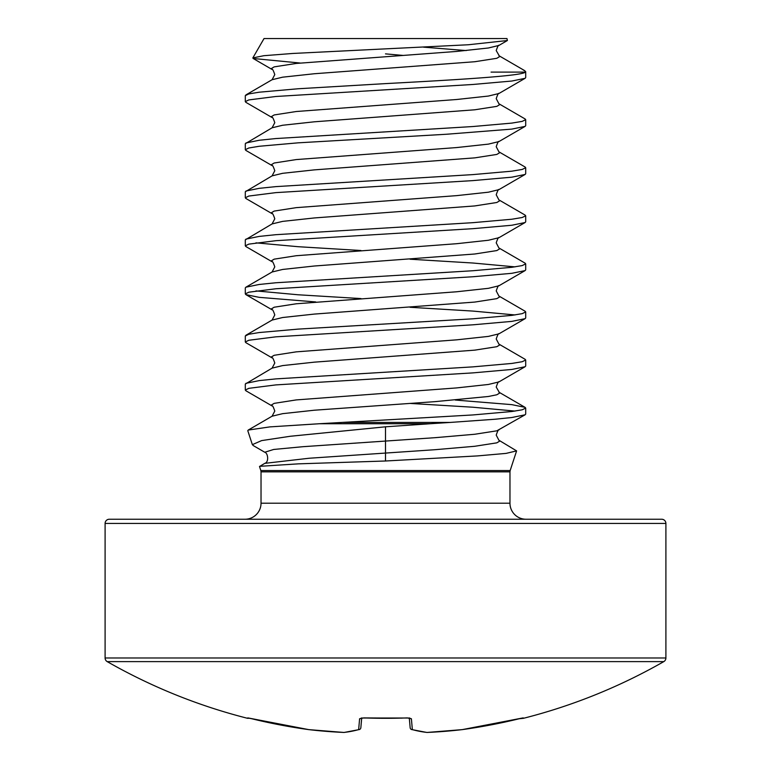 <?xml version="1.0" encoding="UTF-8"?>
<svg xmlns="http://www.w3.org/2000/svg" width="771" height="771" viewBox="0 0 771 771"><rect width="100%" height="100%" fill="white"/><g stroke="black" fill="none" stroke-linecap="round" stroke-linejoin="round"><path stroke-width="1.16" d="M409.305 718.071L410.153 727.718A2.101 2.082 -5 0 0 412.35 729.617A560.768 213.779 84.6 0 0 427.163 732.44A560.768 516.117 77.1 0 0 462.282 729.617L462.282 729.617A560.382 558.252 0 0 0 519.24 718.745L523.47 718.302A2.101 2.101 0 0 1 521.967 718.129M665.903 523.442A4.202 4.202 0 0 0 661.691 519.24L109.309 519.24A4.202 4.202 0 0 0 105.097 523.442L665.903 523.442L665.903 657.981A4.202 4.202 0 0 1 663.783 661.624L107.217 661.624A4.202 4.202 0 0 1 105.097 657.981L105.097 523.442M248.243 717.974A2.101 2.101 -157.5 0 1 247.693 717.917L247.53 718.302A560.796 560.796 0 0 1 107.217 661.624M523.47 718.302A560.796 560.796 0 0 0 663.783 661.624M261.032 471.842L260.829 470.532L510.171 470.532L509.968 471.842L261.032 471.842L261.032 503.212A16.027 16.027 0 0 1 245.014 519.24M261.032 503.212L509.968 503.212A16.027 16.027 0 0 0 525.986 519.24M260.829 470.532L259.509 466.494L264.79 463.352L309.142 458.244L435.037 449.705L474.772 446.274L496.823 442.843L499.685 441.128L498.914 440.241L516.599 450.89L506.055 453.396L477.519 455.912L385.5 461L385.5 426.806L430.208 423.732L319.387 423.732L472.912 414.943L511.819 411.512L522.189 409.796L525.697 408.081L525.08 407.358L511.819 404.64L455.256 400.043M343.394 422.431L450.293 422.431L495.117 419.231L511.819 417.516L525.08 414.808L525.697 414.085L525.697 408.081M515.038 411.078L472.912 407.223L410.047 403.416M315.744 301.943L259.181 297.346L245.92 294.638L245.303 293.915L245.303 287.901L245.92 287.188L272.086 271.999L274.784 266.872C273.348 262.689 272.442 260.983 272.086 261.755L245.92 246.566L245.303 245.843L245.303 239.839L272.086 223.927L274.784 218.81C273.348 214.627 272.442 212.921 272.086 213.683L245.92 198.494L245.303 197.781L245.303 191.767L272.086 175.865L274.784 170.738C273.348 166.555 272.442 164.849 272.086 165.62L245.92 150.432L245.303 149.709L245.303 143.705L272.086 127.793L274.784 122.666C273.348 118.483 272.442 116.778 272.086 117.549L245.92 102.36L245.303 101.637L245.303 95.633L248.811 93.917L259.181 92.202L298.088 88.761L385.5 83.615C456.991 79.779 522.237 75.944 525.379 72.108L524.868 70.749L523.239 70.007M245.303 101.637L248.811 99.922L275.883 96.491L472.912 84.473L511.819 81.042L525.08 78.324L525.697 77.601L525.697 72.108L491.06 72.108M245.92 142.982L259.181 140.264L275.883 138.549L472.912 126.531L511.819 123.1L522.189 121.384L525.697 119.669L525.08 118.946L498.914 103.757L496.216 98.64C497.652 94.457 498.558 92.742 498.914 93.513L525.08 78.324M245.303 149.709L248.811 147.993L259.181 146.278L298.088 142.837L446.332 134.26L511.819 129.104L525.08 126.396L525.697 125.673L525.697 119.669M245.92 191.044L259.181 188.336L275.883 186.621L472.912 174.603L511.819 171.172L522.189 169.447L525.697 167.731L525.08 167.008L498.914 151.829L496.216 146.702C497.652 142.519 498.558 140.814 498.914 141.585L525.08 126.396M245.303 197.781L248.811 196.056L275.883 192.625L472.912 180.607L511.819 177.176L525.08 174.468L525.697 173.745L525.697 167.731M245.92 239.116L259.181 236.408L275.883 234.683L472.912 222.674L511.819 219.234L522.189 217.518L525.697 215.803L525.08 215.08L498.914 199.891L496.216 194.774C497.652 190.591 498.558 188.885 498.914 189.647L525.08 174.468M245.303 245.843L248.811 244.128L275.883 240.697L472.912 228.679L511.819 225.248L525.08 222.53L525.697 221.807L525.697 215.803M245.92 287.188L259.181 284.47L275.883 282.755L472.912 270.737L511.819 267.306L522.189 265.59L525.697 263.875L525.08 263.152L498.914 247.963L496.216 242.846C497.652 238.663 498.558 236.948 498.914 237.719L525.08 222.53M245.303 293.915L248.811 292.199L275.883 288.759L472.912 276.75L511.819 273.31L525.08 270.602L525.697 269.879L525.697 263.875M515.038 266.872L472.912 263.017L410.047 259.21M319.387 423.732L269.966 426.883L248.214 430.064L272.086 416.205L274.784 411.078C273.348 406.895 272.442 405.189 272.086 405.96L245.92 390.772L245.303 390.049L245.303 384.045L272.086 368.133L274.784 363.016C273.348 358.833 272.442 357.118 272.086 357.889L245.92 342.7L245.303 341.987L245.303 335.973L248.811 334.257L259.181 332.542L298.088 329.111L472.912 318.809L511.819 315.378L522.189 313.652L525.697 311.937L525.08 311.214L498.914 296.035L496.216 290.908C497.652 286.725 498.558 285.019 498.914 285.79L525.08 270.602M245.303 341.987L248.811 340.262L275.883 336.831L472.912 324.813L511.819 321.382L525.08 318.674L525.697 317.951L525.697 311.937M515.038 314.944L472.912 311.079L410.047 307.282M245.92 383.322L259.181 380.614L275.883 378.889L472.912 366.871L511.819 363.44L522.189 361.724L525.697 360.009L525.08 359.286L498.914 344.097L496.216 338.98C497.652 334.797 498.558 333.091 498.914 333.853L525.08 318.674M245.303 390.049L248.811 388.333L275.883 384.902L472.912 372.885L511.819 369.454L525.08 366.736L525.697 366.013L525.697 360.009M360.953 250.508L298.088 246.701L255.962 242.846M360.953 298.579L298.088 294.773L255.962 290.908M506.971 38.55L264.029 38.55L252.84 57.921L263.836 55.705L292.797 53.459L468.363 44.757L507.395 40.516L506.971 38.55M300.179 63.029L253.167 58.49L252.84 57.921M259.605 466.339L298.271 463.853L385.5 461M385.5 426.806L290.233 436.27L261.6 440.607L252.358 444.645L253.351 445.609M248.214 430.064L247.78 430.681L252.358 444.645M385.5 53.874L402.925 55.406M450.293 422.431L430.208 423.732M247.693 717.917L251.76 718.745A560.382 558.252 0 0 0 308.718 729.617L308.718 729.617A560.768 516.117 -77.1 0 0 343.837 732.44A560.768 213.779 -84.6 0 0 358.65 729.617L359.604 718.745L363.777 717.917A554.985 512.744 0 0 0 407.223 717.917L411.396 718.745L412.35 729.617A2.101 1.927 105.5 0 1 411.194 729.337M361.695 718.071L360.847 727.718A2.101 2.082 -175 0 1 358.65 729.617A2.101 1.927 -105.5 0 0 359.315 729.559A2.101 2.101 0 0 0 360.847 727.718A2.101 2.101 0 0 1 359.315 729.559L344.213 732.44A2.101 1.937 -95.9 0 1 343.837 732.44A2.101 0.81 -87.5 0 0 343.905 732.45A2.101 2.101 0 0 0 344.213 732.44A2.101 2.101 0 0 1 343.905 732.45L308.766 729.626A2.101 0.819 -83.3 0 1 308.718 729.617A2.101 2.101 0 0 0 308.766 729.626L343.905 732.45M409.68 718.013A2.101 2.043 -5 0 0 411.396 718.745M520.868 718.37L462.282 729.617A2.101 0.819 83.3 0 1 462.234 729.626A2.101 0.819 83.3 0 1 462.195 729.626A2.101 2.101 0 0 0 462.282 729.617L522.757 717.965M402.067 718.138L363.777 717.917M361.329 718.013A2.101 2.043 -175 0 1 359.604 718.745M523.307 717.917A2.101 2.101 157.5 0 1 522.757 717.974M359.806 729.337A2.101 1.927 -105.5 0 1 359.315 729.559M105.097 657.981L665.903 657.981M272.086 416.205L282.629 413.661L314.308 410.22L435.037 401.643L488.371 396.487L496.823 394.771L499.685 393.056L496.216 387.042C497.652 382.869 498.558 381.153 498.914 381.924L525.08 366.736M272.086 368.133L282.629 365.589L314.308 362.158L474.772 350.14L496.823 346.699L499.685 344.984L498.914 344.097M245.92 335.25L272.086 320.071L282.629 317.517L314.308 314.086L474.772 302.068L496.823 298.637L499.685 296.922L498.914 296.035M272.086 271.999L282.629 269.455L314.308 266.014L474.772 253.996L496.823 250.565L499.685 248.85L498.914 247.963M272.086 223.927L282.629 221.383L314.308 217.952L474.772 205.934L496.823 202.494L499.685 200.778L498.914 199.891M272.086 175.865L282.629 173.311L314.308 169.88L474.772 157.862L496.823 154.431L499.685 152.716L498.914 151.829M272.086 127.793L282.629 125.249L314.308 121.808L474.772 109.79L496.823 106.359L499.685 104.644L498.914 103.757M245.92 94.91L272.086 79.721L282.629 77.177L314.308 73.746L474.772 61.728L496.823 58.297L499.685 56.572L496.216 50.568C497.652 46.385 498.558 44.679 498.914 45.441L507.395 40.516M466.243 50.568L423.539 47.156M253.351 445.619L264.761 452.249L273.676 449.464L303.051 446.688L435.037 437.687L474.772 434.256L496.823 430.825L525.08 414.808M272.086 405.96L271.315 405.074L274.177 403.358L296.228 399.918L456.692 387.909L488.371 384.469L498.914 381.924M272.086 357.889L271.315 357.002L274.177 355.286L296.228 351.855L456.692 339.838L488.371 336.407L498.914 333.853M272.086 320.071L274.784 314.944C273.348 310.761 272.442 309.055 272.086 309.817L271.315 308.94L274.177 307.215L296.228 303.784L456.692 291.766L488.371 288.335L498.914 285.79M272.086 261.755L271.315 260.868L274.177 259.152L296.228 255.721L456.692 243.703L488.371 240.263L498.914 237.719M272.086 213.683L271.315 212.796L274.177 211.081L296.228 207.65L456.692 195.632L488.371 192.201L498.914 189.647M272.086 165.62L271.315 164.734L274.177 163.009L296.228 159.578L456.692 147.56L488.371 144.129L498.914 141.585M272.086 117.549L271.315 116.662L274.177 114.946L296.228 111.516L456.692 99.498L488.371 96.057L498.914 93.513M272.086 79.721L274.784 74.604C273.348 70.421 272.442 68.715 272.086 69.477L271.315 68.59L274.177 66.875L296.228 63.444L456.692 51.426L488.371 47.995L498.914 45.441M510.171 470.532L516.599 450.89M509.968 471.842L509.968 503.212M525.668 71.587L525.697 72.108M498.914 440.241L496.216 435.114C497.652 430.931 498.558 429.225 498.914 429.996M272.086 309.817L245.92 294.638M272.086 69.477L253.167 58.49M524.858 70.749L498.914 55.685M525.08 407.358L498.914 392.169M264.79 463.352C269.069 462.311 268.096 453.059 264.761 452.249M411.685 729.559A2.101 2.101 0 0 1 410.153 727.718A2.101 2.101 0 0 0 411.685 729.559L426.787 732.44A2.101 2.101 0 0 0 427.095 732.45L462.234 729.626A2.101 2.101 0 0 0 462.282 729.617M409.729 718.023L361.271 718.023M462.234 729.626L427.095 732.45M251.76 718.745L308.718 729.617L248.243 717.965M247.53 718.302L249.64 718.254M410.008 718.225L407.223 717.974"/></g></svg>
